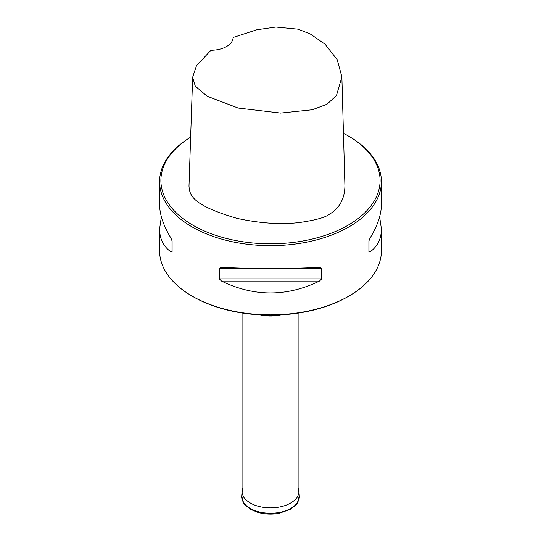 <?xml version="1.0" encoding="UTF-8"?>
<svg xmlns="http://www.w3.org/2000/svg" width="541" height="541" viewBox="0 0 541 541"><rect width="100%" height="100%" fill="white"/><g stroke="black" fill="none" stroke-linecap="round" stroke-linejoin="round"><path stroke-width="0.81" d="M161.36 216.758L159.588 228.999L159.588 250.814A110.912 64.034 0 0 0 192.075 296.089A110.912 64.034 0 0 0 348.925 296.089A110.912 64.034 0 0 0 381.412 250.814L381.412 228.999L379.64 216.758M347.985 135.805L348.925 136.346A110.912 64.034 180 0 1 381.412 181.627A110.912 64.034 180 0 1 312.941 240.786A110.912 64.034 180 0 1 192.075 226.902A110.912 64.034 180 0 1 159.588 181.627A110.912 64.034 180 0 1 190.635 137.198A109.58 63.263 0 0 0 193.015 225.272A109.58 63.263 0 0 0 347.985 225.272A109.58 63.263 0 0 0 347.985 135.805A109.58 63.263 0 0 0 343.454 133.329M381.412 181.627L381.412 204.525C381.344 214.486 377.544 225.698 370.01 238.175L368.901 241.009L368.901 251.592L370.01 251.896C377.544 246.52 381.344 238.885 381.412 228.999M221.526 267.355L219.335 268.282L219.335 278.865L221.526 281.077C254.175 296.901 286.825 296.901 319.474 281.077L321.665 278.865L321.665 268.282L319.474 267.355C286.825 268.951 254.175 268.951 221.526 267.355L221.181 267.342M319.819 267.342L319.474 267.355M159.588 228.999C159.656 238.885 163.456 246.52 170.99 251.896L172.099 251.592L172.099 241.009L170.99 238.175C163.456 225.698 159.656 214.486 159.588 204.525L159.588 181.627M192.643 77.255L188.992 186.077C189.614 195.051 191.724 205.154 237.12 218.395C260.397 223.406 281.327 224.765 299.91 222.473C315.498 220.16 325.242 217.468 329.144 214.398C335.305 210.794 344.793 203.037 344.915 185.644L341.871 76.842L336.475 95.52L326.967 104.257L312.279 109.769L280.603 113.083L238.087 108.038L207.189 96.244L195.294 86.175L192.643 77.255L196.464 65.731L210.956 50.266A22.181 12.808 0 0 0 233.076 37.491L256.867 29.762L275.856 27.05L298.132 29.18L310.392 34.056L325.08 44.22L337.205 59.672L341.871 76.842M368.901 251.592L368.901 241.009M348.925 296.089L347.985 296.63A109.58 63.263 180 0 1 193.015 296.63L192.075 296.089M298.118 487.671A28.396 16.392 180 0 1 298.862 490.673A28.396 16.392 180 0 1 270.5 507.877A28.396 16.392 180 0 1 242.138 490.673A28.396 16.392 180 0 1 242.882 487.671M280.718 314.889A27.618 15.946 180 0 1 260.282 314.889M370.01 251.896L370.01 238.175M221.526 281.077L319.474 281.077M219.335 278.865L321.665 278.865M219.335 268.282L246.466 268.282M294.534 268.282L321.665 268.282M170.99 238.175L170.99 251.896M298.862 490.673L299.295 495.786A28.835 16.649 180 0 1 270.5 513.253A28.835 16.649 180 0 1 241.705 495.786L242.138 490.673M242.882 313.117L242.882 492.06M298.118 313.117L298.118 492.06M299.295 495.786L297.354 503.123L295.893 505.03L290.334 509.399L278.825 513.382C271.602 514.613 264.596 514.275 257.814 512.361L250.666 509.406L245.066 504.983L243.612 503.069L241.705 495.786"/></g></svg>
